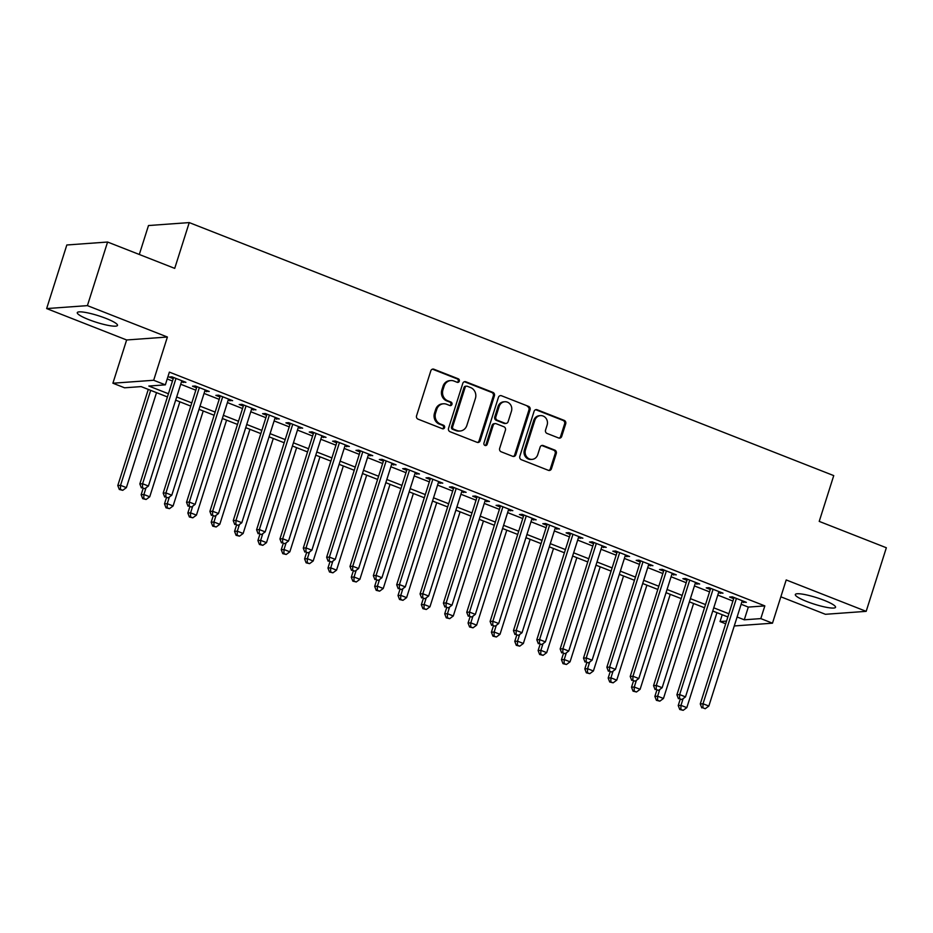<?xml version="1.0" encoding="UTF-8"?>
<svg xmlns="http://www.w3.org/2000/svg" width="933" height="933" viewBox="0 0 933 933"><rect width="100%" height="100%" fill="white"/><g stroke="black" fill="none" stroke-linecap="round" stroke-linejoin="round"><path stroke-width="1.4" d="M459.304 381.165A1.854 1.691 85.9 0 0 458.255 378.786L433.903 369.223A2.659 2.426 85.9 0 0 430.824 370.821L416.561 415.768A2.659 2.426 85.9 0 0 418.066 419.162L442.417 428.725A1.854 1.691 85.9 0 0 444.575 427.606A1.854 1.691 85.9 0 0 443.525 425.226L440.376 423.99A8.502 7.756 85.9 0 1 435.571 413.121L436.761 409.377A8.502 7.756 85.9 0 1 443.478 403.779A8.502 7.756 85.9 0 1 446.627 404.269L449.788 405.505A1.854 1.691 85.9 0 0 451.945 404.386A1.854 1.691 85.9 0 0 450.896 402.006L447.735 400.77A8.502 7.756 85.9 0 1 442.942 389.901L444.131 386.157A8.502 7.756 85.9 0 1 450.849 380.559A8.502 7.756 85.9 0 1 453.998 381.049L457.147 382.285A1.854 1.691 85.9 0 0 459.304 381.165M457.275 382.332A1.854 1.691 85.9 0 0 457.158 378.868L432.807 369.305A2.659 2.426 85.9 0 0 432.376 369.188M442.545 428.772A1.854 1.691 85.9 0 0 442.429 425.308L439.268 424.072L440.376 423.99M449.916 405.552A1.854 1.691 85.9 0 0 449.788 402.088L446.639 400.852L447.735 400.77M824.037 600.281A21.097 3.452 -162.4 0 0 795.324 594.519A21.097 3.452 -162.4 0 0 806.847 601.528A21.097 3.452 -162.4 0 0 835.548 607.278A21.097 3.452 -162.4 0 0 824.037 600.281M105.977 318.398A21.097 3.452 -162.4 0 0 77.276 312.637A21.097 3.452 -162.4 0 0 88.798 319.634A21.097 3.452 -162.4 0 0 117.5 325.395A21.097 3.452 -162.4 0 0 105.977 318.398M558.622 437.985A2.659 2.426 85.9 0 0 561.713 436.387L565.713 423.78A2.659 2.426 85.9 0 0 564.208 420.386L537.163 409.762A2.659 2.426 85.9 0 0 534.073 411.36L519.821 456.307A2.659 2.426 85.9 0 0 521.325 459.701L548.371 470.325A2.659 2.426 85.9 0 0 551.45 468.728L556.278 453.496A2.659 2.426 85.9 0 0 554.785 450.091L543.204 445.554A2.659 2.426 85.9 0 0 540.125 447.152L537.723 454.698A7.102 6.484 85.9 0 1 532.113 459.374A7.102 6.484 85.9 0 1 525.466 449.893L534.854 420.293A7.102 6.484 85.9 0 1 540.475 415.617A7.102 6.484 85.9 0 1 547.111 425.11L545.548 430.043A2.659 2.426 85.9 0 0 547.053 433.437L558.622 437.985M741.14 604.269L748.313 607.091L764.838 605.89L760.803 618.602L772.477 623.186L734.259 625.961M107.587 242.032L87.41 305.627L46.65 308.578L66.826 244.982L107.587 242.032L174.716 268.377L189.247 222.59L833.74 475.608L819.221 521.395L886.35 547.753L866.174 611.348L786.204 579.941L772.477 623.186M46.65 308.578L126.631 339.974L167.392 337.023L87.41 305.627M167.392 337.023L153.677 380.267L165.351 384.851L148.825 386.04L168.441 393.749M764.838 605.89L169.386 372.127L165.351 384.851M494.42 395.79A2.659 2.426 85.9 0 0 492.927 392.396L465.882 381.784A2.659 2.426 85.9 0 0 462.791 383.381L448.54 428.317A2.659 2.426 85.9 0 0 450.033 431.722L477.09 442.335A2.659 2.426 85.9 0 0 480.168 440.738L494.42 395.79L493.324 395.872A2.659 2.426 85.9 0 0 491.819 392.478L464.774 381.865A2.659 2.426 85.9 0 0 464.354 381.737M501.522 395.767L528.568 406.391A2.659 2.426 85.9 0 1 530.072 409.785L515.809 454.733A2.659 2.426 85.9 0 1 512.73 456.33L501.149 451.782A2.659 2.426 85.9 0 1 499.656 448.388L505.429 430.16A2.659 2.426 85.9 0 0 503.937 426.766L496.251 423.745A2.659 2.426 85.9 0 0 493.172 425.343L487.154 444.318A1.854 1.691 85.9 0 1 485.685 445.542A1.854 1.691 85.9 0 1 483.947 443.058L498.432 397.365A2.659 2.426 85.9 0 1 501.522 395.767L528.568 406.391M780.851 596.805L825.413 614.299L866.174 611.348M181.469 381.865L185.912 382.332L171.905 376.827L169.153 377.037L173.235 378.635M204.817 391.032L209.26 391.498L195.254 385.994L192.501 386.204L196.583 387.801M228.165 400.199L232.62 400.665L218.602 395.172L215.85 395.37L219.943 396.968M251.525 409.365L255.969 409.832L241.962 404.339L239.198 404.537L243.291 406.135M274.873 418.532L279.317 418.999L265.31 413.506L262.558 413.704L266.64 415.302M298.222 427.699L302.665 428.165L288.659 422.672L285.906 422.871L289.988 424.468M321.57 436.866L326.025 437.332L312.007 431.839L309.255 432.037L313.348 433.635M344.93 446.032L349.374 446.499L335.367 441.006L332.603 441.204L336.696 442.802M368.278 455.199L372.722 455.666L358.715 450.173L355.963 450.371L360.045 451.969M391.627 464.366L396.07 464.832L382.064 459.339L379.311 459.537L383.393 461.135M414.975 473.532L419.43 473.999L405.412 468.506L402.659 468.704L406.753 470.302M438.335 482.699L442.778 483.166L428.772 477.673L426.008 477.871L430.101 479.469M461.683 491.878L466.127 492.332L452.12 486.839L449.368 487.038L453.45 488.635M485.032 501.044L489.475 501.499L475.468 496.006L472.716 496.204L476.798 497.802M508.38 510.211L512.835 510.666L498.817 505.173L496.064 505.371L500.158 506.981M531.74 519.378L536.183 519.844L522.177 514.34L519.413 514.538L523.506 516.147M555.088 528.544L559.532 529.011L545.525 523.506L542.773 523.705L546.855 525.314M578.437 537.711L582.88 538.178L568.873 532.673L566.121 532.871L570.203 534.481M601.785 546.878L606.24 547.344L592.222 541.84L589.469 542.038L593.563 543.647M625.145 556.045L629.588 556.511L615.582 551.006L612.818 551.205L616.911 552.814M648.493 565.211L652.937 565.678L638.93 560.173L636.178 560.371L640.26 561.981M671.842 574.378L676.285 574.845L662.278 569.34L659.526 569.538L663.608 571.148M695.19 583.545L699.645 584.011L685.627 578.507L682.874 578.705L686.968 580.314M718.55 592.712L722.993 593.178L708.987 587.673L706.223 587.872L710.316 589.481M167.217 378.961L172.477 381.026M180.71 384.256L195.825 390.192M204.059 393.423L219.185 399.359M227.407 402.589L242.533 408.526M250.767 411.756L265.882 417.692M274.115 420.923L289.23 426.859M297.464 430.09L312.59 436.026M320.812 439.256L335.938 445.193M344.172 448.423L359.287 454.359M367.52 457.59L382.635 463.526M390.869 466.757L405.995 472.693M414.217 475.935L429.343 481.871M437.577 485.102L452.692 491.038M460.925 494.268L476.04 500.205M484.274 503.435L499.4 509.371M507.622 512.602L522.748 518.538M530.982 521.769L546.097 527.705M554.33 530.935L569.445 536.872M577.679 540.102L592.805 546.038M601.027 549.269L616.153 555.205M624.387 558.435L639.502 564.372M647.735 567.602L662.85 573.538M671.084 576.769L686.21 582.705M694.432 585.936L709.558 591.872M717.792 595.102L732.906 601.039M741.898 601.878L746.342 602.345L732.335 596.84L729.583 597.038L733.665 598.648M189.247 222.59L148.487 225.541L139.309 254.476M725.687 623.78L720.043 621.565L726.55 621.086M722.212 614.73L720.043 621.565M167.427 396.933L141.116 386.6L124.59 387.801L112.905 383.218L153.677 380.267M126.631 339.974L112.905 383.218M737.105 616.993L744.277 619.804L760.803 618.602M176.675 396.98L191.79 402.916M200.024 406.147L215.15 412.083M223.372 415.313L238.498 421.25M246.732 424.48L261.846 430.416M270.08 433.647L285.195 439.583M293.428 442.813L308.555 448.75M316.777 451.98L331.903 457.916M340.137 461.147L355.251 467.083M363.485 470.314L378.6 476.25M386.833 479.48L401.96 485.417M410.182 488.647L425.308 494.583M433.542 497.814L448.656 503.75M456.89 506.981L472.005 512.917M480.238 516.147L495.365 522.083M503.587 525.314L518.713 531.25M526.947 534.481L542.061 540.417M550.295 543.647L565.41 549.584M573.643 552.814L588.77 558.75M596.992 561.981L612.118 567.917M620.352 571.148L635.466 577.084M643.7 580.314L658.815 586.251M667.048 589.481L682.175 595.417M690.397 598.648L705.523 604.584M713.757 607.826L728.871 613.751M727.857 616.946L712.742 611.01M704.508 607.78L689.394 601.843M681.16 598.613L666.034 592.677M657.812 589.446L642.685 583.51M634.452 580.279L619.337 574.343M611.103 571.113L595.989 565.176M587.755 561.946L572.629 556.01M564.407 552.779L549.28 546.843M541.047 543.612L525.932 537.676M517.698 534.446L502.584 528.51M494.35 525.279L479.224 519.343M471.002 516.112L455.875 510.176M447.642 506.946L432.527 501.009M424.293 497.779L409.179 491.843M400.945 488.6L385.819 482.676M377.597 479.434L362.471 473.498M354.237 470.267L339.122 464.331M330.888 461.1L315.774 455.164M307.54 451.934L292.414 445.997M284.192 442.767L269.066 436.831M260.832 433.6L245.717 427.664M237.483 424.433L222.369 418.497M214.135 415.267L199.009 409.33M190.787 406.1L175.661 400.164M748.313 607.091L744.277 619.804M183.16 382.53L183.521 381.399M206.508 391.697L206.869 390.565M229.868 400.863L230.229 399.732M253.216 410.03L253.578 408.899M276.565 419.197L276.926 418.066M299.913 428.364L300.274 427.232M323.273 437.53L323.634 436.399M346.621 446.697L346.983 445.566M369.969 455.864L370.331 454.733M393.318 465.031L393.679 463.899M416.678 474.197L417.039 473.066M440.026 483.364L440.388 482.233M463.374 492.542L463.736 491.399M486.723 501.709L487.084 500.566M510.083 510.876L510.444 509.733M533.431 520.043L533.793 518.9M556.779 529.209L557.141 528.066M580.128 538.376L580.489 537.233M603.488 547.543L603.849 546.4M626.836 556.709L627.198 555.567M650.184 565.876L650.546 564.733M673.533 575.043L673.894 573.9M696.893 584.21L697.254 583.067M720.241 593.376L720.603 592.233M743.589 602.543L743.951 601.4M450.849 380.559L449.753 380.641A8.502 7.756 85.9 0 0 443.023 386.239L444.131 386.157M446.639 400.852A8.502 7.756 85.9 0 1 441.834 389.982L443.023 386.239M443.478 403.779L442.382 403.861A8.502 7.756 85.9 0 0 435.664 409.459L436.761 409.377M439.268 424.072A8.502 7.756 85.9 0 1 434.475 413.202L435.664 409.459M477.509 442.452A2.659 2.426 85.9 0 0 479.072 440.819L493.324 395.872M467.293 386.262A1.854 1.691 85.9 0 0 465.135 387.382L452.622 426.836A1.854 1.691 85.9 0 0 453.671 429.215L456.995 430.521A8.502 7.756 85.9 0 0 460.144 430.999A8.502 7.756 85.9 0 0 466.862 425.401L475.41 398.438A8.502 7.756 85.9 0 0 470.617 387.568L467.293 386.262M466.605 386.157L465.497 386.239A1.854 1.691 85.9 0 0 464.028 387.463L465.135 387.382M460.144 430.999L459.036 431.081A8.502 7.756 85.9 0 1 455.887 430.591L452.563 429.297A1.854 1.691 85.9 0 1 451.514 426.917L464.028 387.463M513.15 456.447A2.659 2.426 85.9 0 0 514.713 454.814L528.964 409.867A2.659 2.426 85.9 0 0 527.46 406.473M495.271 423.594L494.163 423.675A2.659 2.426 85.9 0 0 492.064 425.425L486.046 444.4L487.154 444.318M485.125 445.484A1.854 1.691 85.9 0 0 486.046 444.4M511.436 411.243A7.102 6.484 85.9 0 0 504.788 401.75A7.102 6.484 85.9 0 0 499.167 406.426L495.866 416.853A2.659 2.426 85.9 0 0 497.359 420.258L505.045 423.267A2.659 2.426 85.9 0 0 508.123 421.669L511.436 411.243M504.788 401.75L503.692 401.831A7.102 6.484 85.9 0 0 498.07 406.508L499.167 406.426M506.024 423.419L504.928 423.5A2.659 2.426 85.9 0 1 503.937 423.349L496.263 420.328A2.659 2.426 85.9 0 1 494.758 416.934L498.07 406.508M540.475 415.617L539.367 415.698A7.102 6.484 85.9 0 0 533.746 420.375L534.854 420.293M532.113 459.374L531.005 459.456A7.102 6.484 85.9 0 1 524.369 449.963L533.746 420.375M548.791 470.442A2.659 2.426 85.9 0 0 550.353 468.798L555.182 453.566A2.659 2.426 85.9 0 0 553.677 450.173L542.108 445.636A2.659 2.426 85.9 0 0 541.676 445.507M559.054 438.102A2.659 2.426 85.9 0 0 560.605 436.469L564.605 423.862A2.659 2.426 85.9 0 0 563.112 420.456L536.055 409.844A2.659 2.426 85.9 0 0 535.635 409.727M148.289 389.423L117.791 485.545L120.544 485.347L126.387 487.632L156.522 392.653M150.679 390.356L120.544 485.347L120.427 489.405L119.319 489.475L122.759 490.315L120.427 489.405M126.387 487.632L122.759 490.315M119.319 489.475L117.791 485.545M173.596 377.492L139.833 483.947L142.586 483.749L175.987 378.436M142.457 487.807L144.79 488.717L142.457 487.807L142.586 483.749L148.417 486.046L181.83 380.734M139.833 483.947L141.361 487.889M144.79 488.717L148.417 486.046M143.099 488.565L141.151 494.712L143.904 494.513L149.735 496.799L179.871 401.82M146.026 487.807L143.904 494.513L143.775 498.572L142.679 498.642L146.108 499.482L143.775 498.572M149.735 496.799L146.108 499.482M142.679 498.642L141.151 494.712M166.447 497.732L164.5 503.878L167.252 503.68L173.095 505.978L203.219 410.986M169.374 496.974L167.252 503.68L167.124 507.739L166.027 507.809L169.468 508.648L167.124 507.739M173.095 505.978L169.468 508.648M166.027 507.809L164.5 503.878M189.796 506.899L187.848 513.045L190.6 512.847L196.443 515.144L226.567 420.153M192.723 506.141L190.6 512.847L190.484 516.905L189.376 516.987L192.816 517.815L190.484 516.905M196.443 515.144L192.816 517.815M189.376 516.987L187.848 513.045M213.144 516.066L211.196 522.212L213.949 522.014L219.791 524.311L249.927 429.32M216.083 515.308L213.949 522.014L213.832 526.072L212.724 526.154L216.164 526.982L213.832 526.072M219.791 524.311L216.164 526.982M212.724 526.154L211.196 522.212M196.945 386.659L163.182 493.114L165.934 492.916L199.347 387.603M165.806 496.974L168.15 497.884L165.806 496.974L165.934 492.916L171.777 495.213L205.178 389.901M163.182 493.114L164.709 497.056M168.15 497.884L171.777 495.213M220.305 395.837L186.53 502.281L189.282 502.082L222.695 396.77M189.166 506.141L191.498 507.051L189.166 506.141L189.282 502.082L195.125 504.38L228.527 399.067M186.53 502.281L188.058 506.222M191.498 507.051L195.125 504.38M243.653 405.004L209.878 511.447L212.631 511.249L246.044 405.937M212.514 515.308L214.847 516.217L212.514 515.308L212.631 511.249L218.474 513.547L251.887 408.234M209.878 511.447L211.406 515.389M214.847 516.217L218.474 513.547M267.001 414.17L233.238 520.614L235.991 520.416L269.392 415.103M235.862 524.474L238.195 525.384L235.862 524.474L235.991 520.416L241.822 522.713L275.235 417.401M233.238 520.614L234.766 524.556M238.195 525.384L241.822 522.713M236.504 525.232L234.556 531.378L237.309 531.18L243.14 533.478L273.276 438.487M239.431 524.474L237.309 531.18L237.18 535.239L236.084 535.32L239.513 536.148L237.18 535.239M243.14 533.478L239.513 536.148M236.084 535.32L234.556 531.378M290.35 423.337L256.587 529.781L259.339 529.582L292.752 424.27M259.211 533.641L261.555 534.562L259.211 533.641L259.339 529.582L265.182 531.88L298.583 426.568M256.587 529.781L258.114 533.723M261.555 534.562L265.182 531.88M259.852 534.399L257.905 540.545L260.657 540.347L266.5 542.644L296.624 447.653M262.779 533.641L260.657 540.347L260.529 544.405L259.432 544.487L262.873 545.315L260.529 544.405M266.5 542.644L262.873 545.315M259.432 544.487L257.905 540.545M313.71 432.504L279.935 538.947L282.687 538.749L316.1 433.437M282.571 542.808L284.903 543.729L282.571 542.808L282.687 538.749L288.53 541.047L321.932 435.734M279.935 538.947L281.463 542.889M284.903 543.729L288.53 541.047M283.2 543.566L281.253 549.712L284.005 549.514L289.848 551.811L319.972 456.82M286.128 542.808L284.005 549.514L283.889 553.572L282.781 553.654L286.221 554.482L283.889 553.572M289.848 551.811L286.221 554.482M282.781 553.654L281.253 549.712M337.058 441.671L303.283 548.114L306.036 547.916L339.449 442.604M305.919 551.974L308.252 552.896L305.919 551.974L306.036 547.916L311.879 550.213L345.292 444.901M303.283 548.114L304.811 552.056M308.252 552.896L311.879 550.213M306.549 552.733L304.601 558.879L307.354 558.68L313.196 560.978L343.332 465.987M309.488 551.986L307.354 558.68L307.237 562.739L306.129 562.821L309.569 563.649L307.237 562.739M313.196 560.978L309.569 563.649M306.129 562.821L304.601 558.879M360.406 450.837L326.643 557.281L329.396 557.083L362.797 451.77M329.267 561.141L331.6 562.063L329.267 561.141L329.396 557.083L335.227 559.38L368.64 454.068M326.643 557.281L328.171 561.223M331.6 562.063L335.227 559.38M329.909 561.899L327.961 568.045L330.714 567.847L336.545 570.145L366.681 475.154M332.836 561.153L330.714 567.847L330.585 571.906L329.489 571.987L332.918 572.815L330.585 571.906M336.545 570.145L332.918 572.815M329.489 571.987L327.961 568.045M383.755 460.004L349.992 566.448L352.744 566.249L386.157 460.937M352.616 570.308L354.96 571.229L352.616 570.308L352.744 566.249L358.587 568.547L391.988 463.234M349.992 566.448L351.519 570.39M354.96 571.229L358.587 568.547M353.257 571.066L351.309 577.212L354.062 577.014L359.893 579.311L390.029 484.32M356.184 570.32L354.062 577.014L353.934 581.072L352.837 581.154L356.278 581.982L353.934 581.072M359.893 579.311L356.278 581.982M352.837 581.154L351.309 577.212M407.115 469.171L373.34 575.626L376.092 575.416L409.505 470.104M375.976 579.475L378.308 580.396L375.976 579.475L376.092 575.416L381.935 577.714L415.337 472.401M373.34 575.626L374.868 579.556M378.308 580.396L381.935 577.714M376.605 580.233L374.658 586.379L377.41 586.181L383.253 588.478L413.377 493.487M379.533 579.486L377.41 586.181L377.294 590.239L376.186 590.321L379.626 591.16L377.294 590.239M383.253 588.478L379.626 591.16M376.186 590.321L374.658 586.379M430.463 478.337L396.688 584.793L399.441 584.583L432.854 479.27M399.324 588.641L401.656 589.563L399.324 588.641L399.441 584.583L405.284 586.88L438.697 481.568M396.688 584.793L398.216 588.723M401.656 589.563L405.284 586.88M399.954 589.399L398.006 595.546L400.758 595.347L406.601 597.645L436.737 502.654M402.893 588.653L400.758 595.347L400.642 599.406L399.534 599.487L402.974 600.327L400.642 599.406M406.601 597.645L402.974 600.327M399.534 599.487L398.006 595.546M453.811 487.504L420.048 593.959L422.801 593.75L456.202 488.437M422.672 597.808L425.005 598.729L422.672 597.808L422.801 593.75L428.632 596.047L462.045 490.735M420.048 593.959L421.576 597.89M425.005 598.729L428.632 596.047M477.16 496.671L443.397 603.126L446.149 602.928L479.562 497.604M446.021 606.975L448.365 607.896L446.021 606.975L446.149 602.928L451.992 605.214L485.393 499.901M443.397 603.126L444.924 607.056M448.365 607.896L451.992 605.214M500.52 505.838L466.745 612.293L469.497 612.095L502.91 506.771M469.381 616.142L471.713 617.063L469.381 616.142L469.497 612.095L475.34 614.38L508.742 509.068M466.745 612.293L468.273 616.223M471.713 617.063L475.34 614.38M423.314 598.566L421.366 604.712L424.118 604.514L429.95 606.812L460.086 511.82M426.241 597.82L424.118 604.514L423.99 608.573L422.894 608.654L426.323 609.494L423.99 608.573M429.95 606.812L426.323 609.494M422.894 608.654L421.366 604.712M446.662 607.733L444.714 613.879L447.467 613.681L453.298 615.978L483.434 520.987M449.589 606.986L447.467 613.681L447.339 617.739L446.242 617.821L449.683 618.661L447.339 617.739M453.298 615.978L449.683 618.661M446.242 617.821L444.714 613.879M470.01 616.911L468.063 623.057L470.815 622.847L476.658 625.145L506.782 530.154M472.938 616.153L470.815 622.847L470.699 626.906L469.591 626.988L473.031 627.827L470.699 626.906M476.658 625.145L473.031 627.827M469.591 626.988L468.063 623.057M523.868 515.004L490.093 621.46L492.846 621.261L526.259 515.937M492.729 625.308L495.061 626.23L492.729 625.308L492.846 621.261L498.689 623.547L532.102 518.235M490.093 621.46L491.621 625.39M495.061 626.23L498.689 623.547M493.359 626.078L491.411 632.224L494.163 632.014L500.006 634.312L530.142 539.321M496.298 625.32L494.163 632.014L494.047 636.073L492.939 636.154L496.379 636.994L494.047 636.073M500.006 634.312L496.379 636.994M492.939 636.154L491.411 632.224M547.216 524.171L513.453 630.626L516.206 630.428L549.607 525.104M516.077 634.475L518.41 635.396L516.077 634.475L516.206 630.428L522.037 632.714L555.45 527.402M513.453 630.626L514.981 634.557M518.41 635.396L522.037 632.714M516.719 635.245L514.771 641.391L517.523 641.181L523.355 643.478L553.491 548.487M519.646 634.487L517.523 641.181L517.395 645.239L516.299 645.321L519.728 646.161L517.395 645.239M523.355 643.478L519.728 646.161M516.299 645.321L514.771 641.391M570.564 533.338L536.802 639.793L539.554 639.595L572.967 534.271M539.426 643.642L541.77 644.563L539.426 643.642L539.554 639.595L545.397 641.881L578.798 536.568M536.802 639.793L538.329 643.723M541.77 644.563L545.397 641.881M540.067 644.411L538.119 650.558L540.872 650.348L546.703 652.645L576.839 557.654M542.994 643.653L540.872 650.348L540.743 654.406L539.647 654.488L543.088 655.328L540.743 654.406M546.703 652.645L543.088 655.328M539.647 654.488L538.119 650.558M593.924 542.505L560.15 648.96L562.902 648.762L596.315 543.449M562.786 652.808L565.118 653.73L562.786 652.808L562.902 648.762L568.745 651.047L602.147 545.735M560.15 648.96L561.678 652.89M565.118 653.73L568.745 651.047M563.415 653.578L561.468 659.724L564.22 659.526L570.063 661.812L600.187 566.821M566.343 652.82L564.22 659.526L564.103 663.573L562.996 663.655L566.436 664.494L564.103 663.573M570.063 661.812L566.436 664.494M562.996 663.655L561.468 659.724M617.273 551.671L583.498 658.127L586.251 657.928L619.664 552.616M586.134 661.975L588.466 662.896L586.134 661.975L586.251 657.928L592.093 660.214L625.507 554.902M583.498 658.127L585.026 662.057M588.466 662.896L592.093 660.214M586.764 662.745L584.816 668.891L587.568 668.693L593.411 670.979L623.547 575.988M589.703 661.987L587.568 668.693L587.452 672.74L586.344 672.821L589.784 673.661L587.452 672.74M593.411 670.979L589.784 673.661M586.344 672.821L584.816 668.891M640.621 560.838L606.858 667.293L609.611 667.095L643.012 561.783M609.482 671.142L611.815 672.063L609.482 671.142L609.611 667.095L615.442 669.381L648.855 564.068M606.858 667.293L608.386 671.224M611.815 672.063L615.442 669.381M610.124 671.912L608.176 678.058L610.928 677.859L616.76 680.145L646.896 585.154M613.051 671.154L610.928 677.859L610.8 681.906L609.704 681.988L613.133 682.828L610.8 681.906M616.76 680.145L613.133 682.828M609.704 681.988L608.176 678.058M663.969 570.005L630.207 676.46L632.959 676.262L666.372 570.949M632.831 680.309L635.175 681.23L632.831 680.309L632.959 676.262L638.802 678.548L672.203 573.235M630.207 676.46L631.734 680.39M635.175 681.23L638.802 678.548M633.472 681.078L631.524 687.224L634.277 687.026L640.108 689.312L670.244 594.333M636.399 680.32L634.277 687.026L634.148 691.073L633.052 691.155L636.493 691.994L634.148 691.073M640.108 689.312L636.493 691.994M633.052 691.155L631.524 687.224M687.329 579.171L653.555 685.627L656.307 685.428L689.72 580.116M656.191 689.475L658.523 690.397L656.191 689.475L656.307 685.428L662.15 687.714L695.552 582.402M653.555 685.627L655.083 689.557M658.523 690.397L662.15 687.714M656.82 690.245L654.873 696.391L657.625 696.193L663.468 698.479L693.592 603.499M659.748 689.487L657.625 696.193L657.508 700.24L656.4 700.321L659.841 701.161L657.508 700.24M663.468 698.479L659.841 701.161M656.4 700.321L654.873 696.391M710.678 588.338L676.903 694.793L679.656 694.595L713.069 589.283M679.539 698.642L681.871 699.563L679.539 698.642L679.656 694.595L685.498 696.881L718.911 591.569M676.903 694.793L678.431 698.724M681.871 699.563L685.498 696.881M680.169 699.412L678.221 705.558L680.973 705.36L686.816 707.646L716.952 612.666M683.108 698.654L680.973 705.36L680.857 709.407L679.749 709.488L683.189 710.328L680.857 709.407M686.816 707.646L683.189 710.328M679.749 709.488L678.221 705.558M734.026 597.505L700.263 703.96L703.015 703.762L736.417 598.45M702.887 707.809L705.22 708.73L702.887 707.809L703.015 703.762L708.847 706.048L742.26 600.735M700.263 703.96L701.791 707.89M705.22 708.73L708.847 706.048M457.158 378.868L458.255 378.786M442.429 425.308L443.525 425.226M449.788 402.088L450.896 402.006M441.834 389.982L442.942 389.901M434.475 413.202L435.571 413.121M432.807 369.305L433.903 369.223M479.072 440.819L480.168 440.738M464.774 381.865L465.882 381.784M491.819 392.478L492.927 392.396M451.514 426.917L452.622 426.836M452.563 429.297L453.671 429.215M455.887 430.591L456.995 430.521M528.964 409.867L530.072 409.785M514.713 454.814L515.809 454.733M492.064 425.425L493.172 425.343M494.758 416.934L495.866 416.853M496.263 420.328L497.359 420.258M503.937 423.349L505.045 423.267M524.369 449.963L525.466 449.893M542.108 445.636L543.204 445.554M553.677 450.173L554.785 450.091M555.182 453.566L556.278 453.496M550.353 468.798L551.45 468.728M536.055 409.844L537.163 409.762M563.112 420.456L564.208 420.386M564.605 423.862L565.713 423.78M560.605 436.469L561.713 436.387"/></g></svg>
